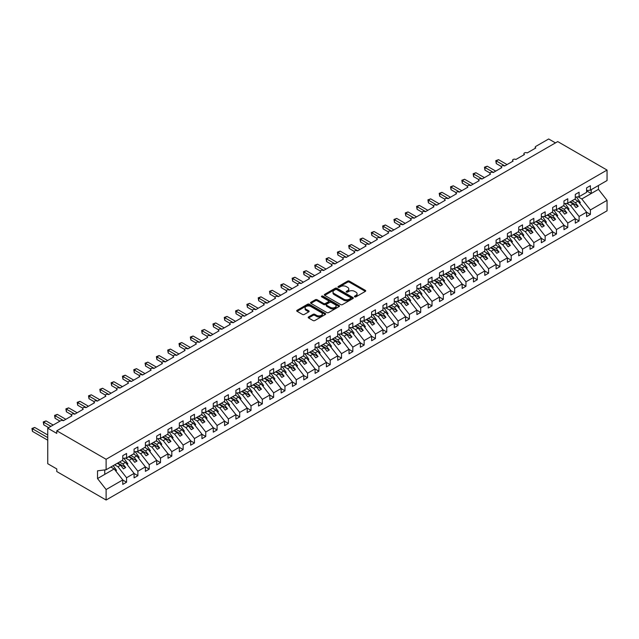 <?xml version="1.0" encoding="UTF-8"?>
<svg xmlns="http://www.w3.org/2000/svg" width="639" height="639" viewBox="0 0 639 639"><rect width="100%" height="100%" fill="white"/><g stroke="black" fill="none" stroke-linecap="round" stroke-linejoin="round"><path stroke-width="0.96" d="M354.661 296.839A0.879 0.511 0 0 0 355.907 296.839L365.348 291.392A1.254 0.727 0 0 0 365.716 290.873A1.254 0.727 0 0 0 365.348 290.362L349.357 281.128A1.254 0.727 0 0 0 347.576 281.128L338.143 286.584A0.879 0.511 0 0 0 339.381 287.294L340.603 286.591A4.018 2.324 0 0 1 346.29 286.591L347.624 287.358A4.018 2.324 0 0 1 348.798 289.004A4.018 2.324 0 0 1 347.624 290.641L346.402 291.352A0.879 0.511 0 0 0 347.648 292.071L348.87 291.36A4.018 2.324 0 0 1 354.549 291.36L355.883 292.135A4.018 2.324 0 0 1 357.065 293.772A4.018 2.324 0 0 1 355.883 295.418L354.661 296.121A0.879 0.511 0 0 0 354.661 296.839L354.661 296.121M308.581 316.928A1.254 0.727 0 0 0 308.214 317.439A1.254 0.727 0 0 0 308.581 317.958L313.07 320.546A1.254 0.727 0 0 0 314.843 320.546L325.323 314.492A1.254 0.727 0 0 0 325.69 313.981A1.254 0.727 0 0 0 325.323 313.469L309.332 304.236A1.254 0.727 0 0 0 307.559 304.236L297.079 310.29A1.254 0.727 0 0 0 296.712 310.802A1.254 0.727 0 0 0 297.079 311.313L302.495 314.444A1.254 0.727 0 0 0 304.268 314.444L308.757 311.856A1.254 0.727 0 0 0 309.124 311.337A1.254 0.727 0 0 0 308.757 310.826L306.073 309.276A3.363 1.941 0 0 1 305.083 307.902A3.363 1.941 0 0 1 307.159 306.113A3.363 1.941 0 0 1 310.826 306.528L321.353 312.607A3.363 1.941 0 0 1 322.336 313.981A3.363 1.941 0 0 1 320.259 315.77A3.363 1.941 0 0 1 316.601 315.354L314.843 314.34A1.254 0.727 0 0 0 313.07 314.34L308.581 316.928L308.581 317.958M586.594 190.622L590.396 190.15L607.05 180.533L607.05 170.062L557.727 141.586L56.791 430.798L56.791 433.41L47.741 428.186L60.641 420.734A1.917 1.11 0 0 1 63.357 420.734L71.951 415.773A1.917 1.11 0 0 1 71.392 414.991A1.917 1.11 0 0 1 72.574 413.968A1.917 1.11 0 0 1 74.667 414.208L83.262 409.24A1.917 1.11 0 0 1 82.703 408.457A1.917 1.11 0 0 1 83.885 407.434A1.917 1.11 0 0 1 85.977 407.674L94.58 402.714A1.917 1.11 0 0 1 94.013 401.923A1.917 1.11 0 0 1 95.203 400.901A1.917 1.11 0 0 1 97.296 401.14L105.89 396.18A1.917 1.11 0 0 1 105.331 395.397A1.917 1.11 0 0 1 106.513 394.367A1.917 1.11 0 0 1 108.606 394.614L117.201 389.646A1.917 1.11 0 0 1 116.641 388.863A1.917 1.11 0 0 1 117.824 387.841A1.917 1.11 0 0 1 119.916 388.081L128.519 383.112A1.917 1.11 0 0 1 127.952 382.33A1.917 1.11 0 0 1 129.142 381.307A1.917 1.11 0 0 1 131.235 381.547L139.829 376.587A1.917 1.11 0 0 1 139.27 375.804A1.917 1.11 0 0 1 140.452 374.773A1.917 1.11 0 0 1 142.545 375.013L151.139 370.053A1.917 1.11 0 0 1 150.58 369.27A1.917 1.11 0 0 1 151.762 368.248A1.917 1.11 0 0 1 153.855 368.487L162.458 363.519A1.917 1.11 0 0 1 161.891 362.736A1.917 1.11 0 0 1 163.081 361.714A1.917 1.11 0 0 1 165.174 361.954L173.768 356.993A1.917 1.11 0 0 1 173.209 356.203A1.917 1.11 0 0 1 174.391 355.18A1.917 1.11 0 0 1 176.484 355.42L185.078 350.46A1.917 1.11 0 0 1 184.519 349.677A1.917 1.11 0 0 1 185.701 348.654A1.917 1.11 0 0 1 187.794 348.894L196.397 343.926A1.917 1.11 0 0 1 195.83 343.143A1.917 1.11 0 0 1 197.02 342.121A1.917 1.11 0 0 1 199.104 342.36L207.707 337.392A1.917 1.11 0 0 1 207.14 336.609A1.917 1.11 0 0 1 208.33 335.587A1.917 1.11 0 0 1 210.423 335.826L219.017 330.866A1.917 1.11 0 0 1 218.458 330.083A1.917 1.11 0 0 1 219.64 329.053A1.917 1.11 0 0 1 221.733 329.301L230.336 324.332A1.917 1.11 0 0 1 229.768 323.55A1.917 1.11 0 0 1 230.959 322.527A1.917 1.11 0 0 1 233.043 322.767L241.646 317.799A1.917 1.11 0 0 1 241.079 317.016A1.917 1.11 0 0 1 242.269 315.993A1.917 1.11 0 0 1 244.362 316.233L252.956 311.273A1.917 1.11 0 0 1 252.397 310.49A1.917 1.11 0 0 1 253.579 309.46A1.917 1.11 0 0 1 255.672 309.699L264.266 304.739A1.917 1.11 0 0 1 263.707 303.956A1.917 1.11 0 0 1 264.889 302.934A1.917 1.11 0 0 1 266.982 303.174L275.585 298.205A1.917 1.11 0 0 1 275.018 297.423A1.917 1.11 0 0 1 276.208 296.4A1.917 1.11 0 0 1 278.3 296.64L286.895 291.68A1.917 1.11 0 0 1 286.336 290.889A1.917 1.11 0 0 1 287.518 289.866A1.917 1.11 0 0 1 289.611 290.106L298.205 285.146A1.917 1.11 0 0 1 297.646 284.363A1.917 1.11 0 0 1 298.828 283.341A1.917 1.11 0 0 1 300.921 283.58L309.524 278.612A1.917 1.11 0 0 1 308.957 277.829A1.917 1.11 0 0 1 310.147 276.807A1.917 1.11 0 0 1 312.239 277.046L320.834 272.078A1.917 1.11 0 0 1 320.275 271.295A1.917 1.11 0 0 1 321.457 270.273A1.917 1.11 0 0 1 323.55 270.513L332.144 265.552A1.917 1.11 0 0 1 331.585 264.77A1.917 1.11 0 0 1 332.767 263.739A1.917 1.11 0 0 1 334.86 263.979L343.462 259.019A1.917 1.11 0 0 1 342.895 258.236A1.917 1.11 0 0 1 344.086 257.213A1.917 1.11 0 0 1 346.178 257.453L354.773 252.485A1.917 1.11 0 0 1 354.214 251.702A1.917 1.11 0 0 1 355.396 250.68A1.917 1.11 0 0 1 357.489 250.919L366.083 245.959A1.917 1.11 0 0 1 365.524 245.168A1.917 1.11 0 0 1 366.706 244.146A1.917 1.11 0 0 1 368.799 244.386L377.401 239.425A1.917 1.11 0 0 1 376.834 238.643A1.917 1.11 0 0 1 378.024 237.62A1.917 1.11 0 0 1 380.117 237.86L388.712 232.892A1.917 1.11 0 0 1 388.153 232.109A1.917 1.11 0 0 1 389.335 231.086A1.917 1.11 0 0 1 391.427 231.326L400.022 226.358A1.917 1.11 0 0 1 399.463 225.575A1.917 1.11 0 0 1 400.645 224.553A1.917 1.11 0 0 1 402.738 224.792L411.34 219.832A1.917 1.11 0 0 1 410.773 219.049A1.917 1.11 0 0 1 411.963 218.019A1.917 1.11 0 0 1 414.056 218.266L422.651 213.298A1.917 1.11 0 0 1 422.091 212.515A1.917 1.11 0 0 1 423.274 211.493A1.917 1.11 0 0 1 425.366 211.733L433.961 206.764A1.917 1.11 0 0 1 433.402 205.982A1.917 1.11 0 0 1 434.584 204.959A1.917 1.11 0 0 1 436.677 205.199L445.279 200.239A1.917 1.11 0 0 1 444.712 199.456A1.917 1.11 0 0 1 445.902 198.425A1.917 1.11 0 0 1 447.995 198.665L456.589 193.705A1.917 1.11 0 0 1 456.03 192.922A1.917 1.11 0 0 1 457.212 191.9A1.917 1.11 0 0 1 459.305 192.139L467.9 187.171A1.917 1.11 0 0 1 467.341 186.388A1.917 1.11 0 0 1 468.523 185.366A1.917 1.11 0 0 1 470.616 185.606L479.218 180.645A1.917 1.11 0 0 1 478.651 179.855A1.917 1.11 0 0 1 479.841 178.832A1.917 1.11 0 0 1 481.926 179.072L490.528 174.112A1.917 1.11 0 0 1 489.969 173.329A1.917 1.11 0 0 1 491.151 172.306A1.917 1.11 0 0 1 493.244 172.546L501.839 167.578A1.917 1.11 0 0 1 501.28 166.795A1.917 1.11 0 0 1 502.462 165.773A1.917 1.11 0 0 1 504.554 166.012L513.157 161.044A1.917 1.11 0 0 1 512.59 160.261A1.917 1.11 0 0 1 513.78 159.239A1.917 1.11 0 0 1 515.865 159.478L524.467 154.518A1.917 1.11 0 0 1 523.9 153.735A1.917 1.11 0 0 1 525.09 152.705A1.917 1.11 0 0 1 527.183 152.945L535.778 147.984A1.917 1.11 180 0 1 535.218 147.202A1.917 1.11 180 0 1 535.778 146.419L548.677 138.975L555.467 142.888M607.05 170.062L106.114 459.273L56.791 430.798M340.691 304.595A1.254 0.727 0 0 0 342.472 304.595L352.952 298.541A1.254 0.727 0 0 0 353.319 298.03A1.254 0.727 0 0 0 352.952 297.518L336.961 288.285A1.254 0.727 0 0 0 335.187 288.285L324.7 294.339A1.254 0.727 0 0 0 324.332 294.851A1.254 0.727 0 0 0 324.7 295.362L340.691 304.595M321.992 297.031A0.879 0.511 0 0 1 322.879 297.151L322.879 296.105L339.141 305.49A1.254 0.727 0 0 1 339.509 306.009A1.254 0.727 0 0 1 339.141 306.52L328.654 312.567A1.254 0.727 0 0 1 326.88 312.567L310.889 303.341L310.889 302.311A1.254 0.727 0 0 0 310.522 302.822A1.254 0.727 0 0 0 310.889 303.341M310.889 302.311L315.378 299.723A1.254 0.727 0 0 1 317.152 299.723L323.638 303.469A1.254 0.727 0 0 0 325.411 303.469L328.39 301.752A1.254 0.727 0 0 0 328.758 301.233A1.254 0.727 0 0 0 328.39 300.721L321.641 296.823A0.879 0.511 0 0 1 322.879 296.105M106.114 459.273L106.114 469.745L122.768 460.136L122.768 455.663L126.57 453.474L126.57 457.939L122.768 458.411M126.57 457.939L134.078 453.602L134.078 449.137L137.88 446.941L137.88 451.406L134.078 451.885M137.88 451.406L145.396 447.068L145.396 442.603L149.199 440.407L149.199 444.88L145.396 445.351M149.199 444.88L156.707 440.543L156.707 436.07L160.509 433.881L160.509 438.346L156.707 438.817M160.509 438.346L168.017 434.009L168.017 429.544L171.819 427.347L171.819 431.812L168.017 432.291M171.819 431.812L179.335 427.475L179.335 423.01L183.137 420.813L183.137 425.286L179.335 425.758M183.137 425.286L190.646 420.949L190.646 416.476L194.448 414.288L194.448 418.753L190.646 419.224M194.448 418.753L201.956 414.415L201.956 409.95L205.758 407.754L205.758 412.219L201.956 412.69M205.758 412.219L213.274 407.882L213.274 403.417L217.076 401.22L217.076 405.685L213.274 406.164M217.076 405.685L224.585 401.348L224.585 396.883L228.387 394.686L228.387 399.159L224.585 399.631M228.387 399.159L235.895 394.822L235.895 390.349L239.697 388.161L239.697 392.626L235.895 393.097M239.697 392.626L247.213 388.288L247.213 383.823L251.015 381.627L251.015 386.092L247.213 386.571M251.015 386.092L258.523 381.755L258.523 377.29L262.325 375.093L262.325 379.566L258.523 380.037M262.325 379.566L269.834 375.229L269.834 370.756L273.636 368.567L273.636 373.032L269.834 373.503M273.636 373.032L281.152 368.695L281.152 364.23L284.954 362.033L284.954 366.498L281.152 366.97M284.954 366.498L292.462 362.161L292.462 357.696L296.264 355.5L296.264 359.965L292.462 360.444M296.264 359.965L303.773 355.635L303.773 351.162L307.575 348.966L307.575 353.439L303.773 353.91M307.575 353.439L315.091 349.102L315.091 344.637L318.885 342.44L318.885 346.905L315.091 347.376M318.885 346.905L326.401 342.568L326.401 338.103L330.203 335.906L330.203 340.371L326.401 340.851M330.203 340.371L337.712 336.034L337.712 331.569L341.514 329.373L341.514 333.846L337.712 334.317M341.514 333.846L349.03 329.508L349.03 325.035L352.824 322.847L352.824 327.312L349.03 327.783M352.824 327.312L360.34 322.975L360.34 318.51L364.142 316.313L364.142 320.778L360.34 321.257M364.142 320.778L371.65 316.441L371.65 311.976L375.452 309.779L375.452 314.252L371.65 314.723M375.452 314.252L382.969 309.915L382.969 305.442L386.763 303.253L386.763 307.718L382.969 308.19M386.763 307.718L394.279 303.381L394.279 298.916L398.081 296.72L398.081 301.185L394.279 301.656M398.081 301.185L405.589 296.847L405.589 292.382L409.391 290.186L409.391 294.651L405.589 295.13M409.391 294.651L416.9 290.314L416.9 285.849L420.702 283.652L420.702 288.125L416.9 288.596M420.702 288.125L428.218 283.788L428.218 279.315L432.02 277.126L432.02 281.591L428.218 282.063M432.02 281.591L439.528 277.254L439.528 272.789L443.33 270.593L443.33 275.058L439.528 275.537M443.33 275.058L450.838 270.72L450.838 266.255L454.641 264.059L454.641 268.532L450.838 269.003M454.641 268.532L462.157 264.195L462.157 259.722L465.959 257.533L465.959 261.998L462.157 262.469M465.959 261.998L473.467 257.661L473.467 253.196L477.269 250.999L477.269 255.464L473.467 255.935M477.269 255.464L484.777 251.127L484.777 246.662L488.579 244.465L488.579 248.93L484.777 249.41M488.579 248.93L496.096 244.601L496.096 240.128L499.898 237.932L499.898 242.405L496.096 242.876M499.898 242.405L507.406 238.067L507.406 233.602L511.208 231.406L511.208 235.871L507.406 236.342M511.208 235.871L518.716 231.534L518.716 227.069L522.518 224.872L522.518 229.337L518.716 229.816M522.518 229.337L530.035 225L530.035 220.535L533.837 218.338L533.837 222.811L530.035 223.283M533.837 222.811L541.345 218.474L541.345 214.001L545.147 211.813L545.147 216.278L541.345 216.749M545.147 216.278L552.655 211.94L552.655 207.475L556.457 205.279L556.457 209.744L552.655 210.223M556.457 209.744L563.973 205.407L563.973 200.942L567.775 198.745L567.775 203.218L563.973 203.689M567.775 203.218L575.284 198.881L575.284 194.408L579.086 192.219L579.086 196.684L575.284 197.155M122.768 480.017L126.57 482.213L126.57 477.74L134.078 473.403L125.484 462.404L122.161 460.487M114.645 464.825L117.975 466.742L126.57 477.74M134.078 473.483L137.88 475.68L137.88 471.215L145.396 466.877L136.794 455.879L133.471 453.954M125.563 458.067L129.286 460.216L137.88 471.215M145.396 466.957L149.199 469.146L149.199 464.681L156.707 460.344L148.112 449.345L144.781 447.428M136.882 451.533L140.596 453.682L149.199 464.681M156.707 460.423L160.509 462.62L160.509 458.147L168.017 453.81L159.423 442.811L156.1 440.894M148.192 445L151.914 447.148L160.509 458.147M168.017 453.89L171.819 456.086L171.819 451.621L179.335 447.284L170.733 436.285L167.41 434.36M159.502 438.474L163.225 440.622L171.819 451.621M179.335 447.356L183.137 449.552L183.137 445.087L190.646 440.75L182.051 429.751L178.72 427.826M170.813 431.94L174.535 434.089L183.137 445.087M190.646 440.83L194.448 443.019L194.448 438.554L201.956 434.216L193.361 423.218L190.039 421.301M182.131 425.406L185.853 427.555L194.448 438.554M201.956 434.296L205.758 436.493L205.758 432.02L213.274 427.683L204.672 416.684L201.349 414.767M193.441 418.88L197.163 421.021L205.758 432.02M213.274 427.763L217.076 429.959L217.076 425.494L224.585 421.157L215.99 410.158L212.659 408.233M204.752 412.347L208.474 414.495L217.076 425.494M224.585 421.237L228.387 423.425L228.387 418.96L235.895 414.623L227.3 403.624L223.977 401.707M216.07 405.813L219.792 407.962L228.387 418.96M235.895 414.703L239.697 416.9L239.697 412.427L247.213 408.089L238.611 397.091L235.288 395.174M227.38 399.279L231.102 401.428L239.697 412.427M247.213 408.169L251.015 410.366L251.015 405.901L258.523 401.564L249.929 390.565L246.598 388.64M238.69 392.753L242.413 394.902L251.015 405.901M258.523 401.635L262.325 403.832L262.325 399.367L269.834 395.03L261.239 384.031L257.908 382.114M250.009 386.22L253.723 388.368L262.325 399.367M269.834 395.11L273.636 397.306L273.636 392.833L281.152 388.496L272.549 377.497L269.227 375.58M261.319 379.686L265.041 381.834L273.636 392.833M281.152 388.576L284.954 390.772L284.954 386.307L292.462 381.97L283.868 370.971L280.537 369.046M272.629 373.16L276.352 375.301L284.954 386.307M292.462 382.042L296.264 384.239L296.264 379.774L303.773 375.436L295.178 364.438L291.847 362.513M283.948 366.626L287.662 368.775L296.264 379.774M303.773 375.516L307.575 377.705L307.575 373.24L315.091 368.903L306.488 357.904L303.166 355.987M295.258 360.092L298.98 362.241L307.575 373.24M315.091 368.983L318.885 371.179L318.885 366.706L326.401 362.369L317.807 351.37L314.476 349.453M306.568 353.559L310.29 355.707L318.885 366.706M326.401 362.449L330.203 364.645L330.203 360.18L337.712 355.843L329.117 344.844L325.786 342.919M317.887 347.033L321.601 349.182L330.203 360.18M337.712 355.923L341.514 358.112L341.514 353.647L349.03 349.309L340.427 338.311L337.104 336.394M329.197 340.499L332.919 342.648L341.514 353.647M349.03 349.389L352.824 351.586L352.824 347.113L360.34 342.776L351.738 331.777L348.415 329.86M340.507 333.965L344.229 336.114L352.824 347.113M360.34 342.855L364.142 345.052L364.142 340.587L371.65 336.25L363.056 325.251L359.725 323.326M351.825 327.44L355.54 329.588L364.142 340.587M371.65 336.322L375.452 338.518L375.452 334.053L382.969 329.716L374.366 318.717L371.043 316.792M363.136 320.906L366.858 323.054L375.452 334.053M382.969 329.796L386.763 331.984L386.763 327.519L394.279 323.182L385.676 312.183L382.354 310.266M374.446 314.372L378.168 316.521L386.763 327.519M394.279 323.262L398.081 325.459L398.081 320.986L405.589 316.648L396.995 305.65L393.664 303.733M385.764 307.846L389.478 309.987L398.081 320.986M405.589 316.728L409.391 318.925L409.391 314.46L416.9 310.123L408.305 299.124L404.982 297.199M397.075 301.312L400.797 303.461L409.391 314.46M416.9 310.203L420.702 312.391L420.702 307.926L428.218 303.589L419.615 292.59L416.293 290.673M408.385 294.779L412.107 296.927L420.702 307.926M428.218 303.669L432.02 305.865L432.02 301.392L439.528 297.055L430.934 286.056L427.603 284.139M419.703 288.245L423.417 290.394L432.02 301.392M439.528 297.135L443.33 299.332L443.33 294.867L450.838 290.529L442.244 279.531L438.921 277.606M431.013 281.719L434.736 283.868L443.33 294.867M450.838 290.601L454.641 292.798L454.641 288.333L462.157 283.996L453.554 272.997L450.231 271.08M442.324 275.185L446.046 277.334L454.641 288.333M462.157 284.075L465.959 286.272L465.959 281.799L473.467 277.462L464.873 266.463L461.542 264.546M453.634 268.652L457.356 270.8L465.959 281.799M473.467 277.542L477.269 279.738L477.269 275.273L484.777 270.936L476.183 259.937L472.86 258.012M464.952 262.126L468.675 264.266L477.269 275.273M484.777 271.008L488.579 273.204L488.579 268.739L496.096 264.402L487.493 253.403L484.17 251.478M476.263 255.592L479.985 257.741L488.579 268.739M496.096 264.482L499.898 266.671L499.898 262.206L507.406 257.868L498.811 246.87L495.481 244.953M487.573 249.058L491.295 251.207L499.898 262.206M507.406 257.948L511.208 260.145L511.208 255.672L518.716 251.335L510.122 240.336L506.799 238.419M498.891 242.524L502.613 244.673L511.208 255.672M518.716 251.415L522.518 253.611L522.518 249.146L530.035 244.809L521.432 233.81L518.109 231.885M510.202 235.999L513.924 238.147L522.518 249.146M530.035 244.889L533.837 247.077L533.837 242.612L541.345 238.275L532.75 227.276L529.419 225.359M521.512 229.465L525.234 231.614L533.837 242.612M541.345 238.355L545.147 240.552L545.147 236.079L552.655 231.741L544.061 220.743L540.738 218.826M532.83 222.931L536.544 225.08L545.147 236.079M552.655 231.821L556.457 234.018L556.457 229.553L563.973 225.216L555.371 214.217L552.048 212.292M544.14 216.405L547.863 218.554L556.457 229.553M563.973 225.287L567.775 227.484L567.775 223.019L575.284 218.682L566.689 207.683L563.358 205.758M555.451 209.872L559.173 212.02L567.775 223.019M575.284 218.762L579.086 220.95L579.086 216.485L586.594 212.148L586.594 216.621L590.396 214.424L590.396 209.951L607.05 200.342L607.05 210.814L106.114 500.025L56.791 471.55L56.791 468.938L47.741 463.714L47.741 428.186M566.769 203.338L570.483 205.486L579.086 216.485M590.396 190.15L590.396 185.685L586.594 187.882L586.594 192.347L579.086 196.684M586.594 212.228L590.396 214.424M578.079 196.812L581.802 198.953L590.396 209.951M106.114 469.745L97.519 470.823L97.519 478.555L114.173 468.938L110.843 467.021M114.173 468.938L122.768 479.937L122.768 484.402L126.57 482.213M137.88 475.68L134.078 477.876L134.078 473.403M149.199 469.146L145.396 471.342L145.396 466.877M160.509 462.62L156.707 464.809L156.707 460.344M171.819 456.086L168.017 458.283L168.017 453.81M183.137 449.552L179.335 451.749L179.335 447.284M194.448 443.019L190.646 445.215L190.646 440.75M205.758 436.493L201.956 438.689L201.956 434.216M217.076 429.959L213.274 432.156L213.274 427.683M228.387 423.425L224.585 425.622L224.585 421.157M239.697 416.9L235.895 419.088L235.895 414.623M251.015 410.366L247.213 412.562L247.213 408.089M262.325 403.832L258.523 406.029L258.523 401.564M273.636 397.306L269.834 399.495L269.834 395.03M284.954 390.772L281.152 392.969L281.152 388.496M296.264 384.239L292.462 386.435L292.462 381.97M307.575 377.705L303.773 379.901L303.773 375.436M318.885 371.179L315.091 373.368L315.091 368.903M330.203 364.645L326.401 366.842L326.401 362.369M341.514 358.112L337.712 360.308L337.712 355.843M352.824 351.586L349.03 353.774L349.03 349.309M364.142 345.052L360.34 347.249L360.34 342.776M375.452 338.518L371.65 340.715L371.65 336.25M386.763 331.984L382.969 334.181L382.969 329.716M398.081 325.459L394.279 327.655L394.279 323.182M409.391 318.925L405.589 321.121L405.589 316.648M420.702 312.391L416.9 314.588L416.9 310.123M432.02 305.865L428.218 308.054L428.218 303.589M443.33 299.332L439.528 301.528L439.528 297.055M454.641 292.798L450.838 294.994L450.838 290.529M465.959 286.272L462.157 288.461L462.157 283.996M477.269 279.738L473.467 281.935L473.467 277.462M488.579 273.204L484.777 275.401L484.777 270.936M499.898 266.671L496.096 268.867L496.096 264.402M511.208 260.145L507.406 262.333L507.406 257.868M522.518 253.611L518.716 255.808L518.716 251.335M533.837 247.077L530.035 249.274L530.035 244.809M545.147 240.552L541.345 242.74L541.345 238.275M556.457 234.018L552.655 236.214L552.655 231.741M567.775 227.484L563.973 229.681L563.973 225.216M579.086 220.95L575.284 223.147L575.284 218.682M97.519 478.555L106.114 489.554L122.768 479.937M106.114 489.554L106.114 500.025M117.975 466.742L120.595 465.232L123.423 468.85L125.691 467.54L122.856 463.922L125.484 462.404M117.272 463.307L120.595 465.232M119.533 462.005L122.856 463.922M129.286 460.216L131.914 458.698L134.741 462.316L137.002 461.007L134.174 457.388L136.794 455.879M128.583 456.781L131.914 458.698M130.843 455.471L134.174 457.388M140.596 453.682L143.224 452.164L146.051 455.783L148.312 454.481L145.484 450.862L148.112 449.345M139.893 450.247L143.224 452.164M142.162 448.937L145.484 450.862M151.914 447.148L154.534 445.639L157.362 449.257L159.63 447.947L156.795 444.329L159.423 442.811M151.211 443.714L154.534 445.639M153.472 442.412L156.795 444.329M163.225 440.622L165.852 439.105L168.68 442.723L170.94 441.413L168.113 437.795L170.733 436.285M162.522 437.18L165.852 439.105M164.782 435.878L168.113 437.795M174.535 434.089L177.163 432.571L179.99 436.189L182.251 434.887L179.423 431.269L182.051 429.751M173.832 430.654L177.163 432.571M176.1 429.344L179.423 431.269M185.853 427.555L188.473 426.037L191.301 429.656L193.569 428.354L190.734 424.735L193.361 423.218M185.15 424.12L188.473 426.037M187.411 422.81L190.734 424.735M197.163 421.021L199.783 419.511L202.619 423.13L204.879 421.82L202.052 418.202L204.672 416.684M196.461 417.586L199.783 419.511M198.721 416.285L202.052 418.202M208.474 414.495L211.102 412.978L213.929 416.596L216.19 415.294L213.362 411.668L215.99 410.158M207.771 411.061L211.102 412.978M210.039 409.751L213.362 411.668M219.792 407.962L222.412 406.444L225.24 410.062L227.508 408.76L224.672 405.142L227.3 403.624M219.089 404.527L222.412 406.444M221.35 403.217L224.672 405.142M231.102 401.428L233.722 399.918L236.558 403.536L238.818 402.227L235.991 398.608L238.611 397.091M230.399 397.993L233.722 399.918M232.66 396.691L235.991 398.608M242.413 394.902L245.041 393.384L247.868 397.003L250.129 395.693L247.301 392.074L249.929 390.565M241.71 391.459L245.041 393.384M243.978 390.157L247.301 392.074M253.723 388.368L256.351 386.851L259.178 390.469L261.439 389.167L258.611 385.549L261.239 384.031M253.028 384.934L256.351 386.851M255.288 383.624L258.611 385.549M265.041 381.834L267.661 380.317L270.497 383.943L272.757 382.633L269.93 379.015L272.549 377.497M264.338 378.4L267.661 380.317M266.599 377.098L269.93 379.015M276.352 375.301L278.979 373.791L281.807 377.409L284.067 376.099L281.24 372.481L283.868 370.971M275.649 371.866L278.979 373.791M277.917 370.564L281.24 372.481M287.662 368.775L290.29 367.257L293.117 370.876L295.378 369.574L292.55 365.955L295.178 364.438M286.967 365.34L290.29 367.257M289.227 364.03L292.55 365.955M298.98 362.241L301.6 360.723L304.428 364.342L306.696 363.04L303.868 359.422L306.488 357.904M298.277 358.806L301.6 360.723M300.538 357.497L303.868 359.422M310.29 355.707L312.918 354.198L315.746 357.816L318.006 356.506L315.179 352.888L317.807 351.37M309.588 352.273L312.918 354.198M311.856 350.971L315.179 352.888M321.601 349.182L324.229 347.664L327.056 351.282L329.317 349.972L326.489 346.354L329.117 344.844M320.906 345.747L324.229 347.664M323.166 344.437L326.489 346.354M332.919 342.648L335.539 341.13L338.366 344.748L340.635 343.447L337.807 339.828L340.427 338.311M332.216 339.213L335.539 341.13M334.477 337.903L337.807 339.828M344.229 336.114L346.857 334.604L349.685 338.223L351.945 336.913L349.118 333.294L351.738 331.777M343.526 332.679L346.857 334.604M345.787 331.377L349.118 333.294M355.54 329.588L358.167 328.071L360.995 331.689L363.256 330.379L360.428 326.761L363.056 325.251M354.845 326.146L358.167 328.071M357.105 324.844L360.428 326.761M366.858 323.054L369.478 321.537L372.305 325.155L374.574 323.853L371.746 320.235L374.366 318.717M366.155 319.62L369.478 321.537M368.415 318.31L371.746 320.235M378.168 316.521L380.796 315.003L383.624 318.621L385.884 317.319L383.057 313.701L385.676 312.183M377.465 313.086L380.796 315.003M379.726 311.776L383.057 313.701M389.478 309.987L392.106 308.477L394.934 312.096L397.194 310.786L394.367 307.167L396.995 305.65M388.776 306.552L392.106 308.477M391.044 305.25L394.367 307.167M400.797 303.461L403.417 301.943L406.244 305.562L408.513 304.26L405.677 300.634L408.305 299.124M400.094 300.026L403.417 301.943M402.354 298.717L405.677 300.634M412.107 296.927L414.735 295.41L417.563 299.028L419.823 297.726L416.995 294.108L419.615 292.59M411.404 293.493L414.735 295.41M413.665 292.183L416.995 294.108M423.417 290.394L426.045 288.884L428.873 292.502L431.133 291.192L428.306 287.574L430.934 286.056M422.714 286.959L426.045 288.884M424.983 285.657L428.306 287.574M434.736 283.868L437.356 282.35L440.183 285.968L442.452 284.659L439.616 281.04L442.244 279.531M434.033 280.425L437.356 282.35M436.293 279.123L439.616 281.04M446.046 277.334L448.674 275.816L451.501 279.435L453.762 278.133L450.934 274.514L453.554 272.997M445.343 273.899L448.674 275.816M447.604 272.589L450.934 274.514M457.356 270.8L459.984 269.283L462.812 272.909L465.072 271.599L462.245 267.981L464.873 266.463M456.653 267.366L459.984 269.283M458.922 266.064L462.245 267.981M468.675 264.266L471.294 262.757L474.122 266.375L476.39 265.065L473.555 261.447L476.183 259.937M467.972 260.832L471.294 262.757M470.232 259.53L473.555 261.447M479.985 257.741L482.605 256.223L485.44 259.841L487.701 258.539L484.873 254.921L487.493 253.403M479.282 254.306L482.605 256.223M481.542 252.996L484.873 254.921M491.295 251.207L493.923 249.689L496.751 253.308L499.011 252.006L496.184 248.387L498.811 246.87M490.592 247.772L493.923 249.689M492.861 246.462L496.184 248.387M502.613 244.673L505.233 243.163L508.061 246.782L510.329 245.472L507.494 241.854L510.122 240.336M501.911 241.238L505.233 243.163M504.171 239.937L507.494 241.854M513.924 238.147L516.544 236.63L519.379 240.248L521.64 238.938L518.812 235.32L521.432 233.81M513.221 234.713L516.544 236.63M515.481 233.403L518.812 235.32M525.234 231.614L527.862 230.096L530.689 233.714L532.95 232.412L530.122 228.794L532.75 227.276M524.531 228.179L527.862 230.096M526.8 226.869L530.122 228.794M536.544 225.08L539.172 223.57L542 227.188L544.26 225.879L541.433 222.26L544.061 220.743M535.849 221.645L539.172 223.57M538.11 220.343L541.433 222.26M547.863 218.554L550.483 217.036L553.318 220.655L555.579 219.345L552.751 215.726L555.371 214.217M547.16 215.111L550.483 217.036M549.42 213.809L552.751 215.726M559.173 212.02L561.801 210.503L564.628 214.121L566.889 212.819L564.061 209.201L566.689 207.683M558.47 208.586L561.801 210.503M560.738 207.276L564.061 209.201M570.483 205.486L573.111 203.969L575.939 207.587L578.199 206.285L575.372 202.667L577.999 201.149L586.594 212.148M569.788 202.052L573.111 203.969M572.049 200.742L575.372 202.667M577.999 201.149L574.669 199.232M581.802 198.953L598.455 189.344L607.05 200.342M586.594 190.853L591.211 193.521L591.211 189.679M598.455 185.502L598.455 189.344M104.756 474.37L104.756 469.921M570.331 201.74L578.199 206.285M559.013 208.266L566.889 212.819M547.703 214.8L555.579 219.345M536.393 221.334L544.26 225.879M525.074 227.867L532.95 232.412M513.764 234.393L521.64 238.938M502.454 240.927L510.329 245.472M491.135 247.461L499.011 252.006M479.825 253.987L487.701 258.539M468.515 260.52L476.39 265.065M457.197 267.054L465.072 271.599M445.886 273.588L453.762 278.133M434.576 280.114L442.452 284.659M423.258 286.647L431.133 291.192M411.947 293.181L419.823 297.726M400.637 299.707L408.513 304.26M389.319 306.241L397.194 310.786M378.008 312.775L385.884 317.319M366.698 319.3L374.574 323.853M355.388 325.834L363.256 330.379M344.07 332.368L351.945 336.913M332.759 338.902L340.635 343.447M321.449 345.427L329.317 349.972M310.131 351.961L318.006 356.506M298.82 358.495L306.696 363.04M287.51 365.021L295.378 369.574M276.192 371.555L284.067 376.099M264.881 378.088L272.757 382.633M253.571 384.622L261.439 389.167M242.253 391.148L250.129 395.693M230.943 397.682L238.818 402.227M219.632 404.215L227.508 408.76M208.314 410.741L216.19 415.294M197.004 417.275L204.879 421.82M185.693 423.809L193.569 428.354M174.375 430.335L182.251 434.887M163.065 436.868L170.94 441.413M151.755 443.402L159.63 447.947M140.436 449.936L148.312 454.481M129.126 456.462L137.002 461.007M117.816 462.995L125.691 467.54M355.012 296.959L355.883 296.456A4.018 2.324 0 0 0 357.065 294.819L357.065 293.772M348.798 289.004L348.798 290.05A4.018 2.324 0 0 1 347.624 291.688L346.753 292.191M365.348 290.362L365.348 291.392L349.357 282.174A1.254 0.727 0 0 0 347.576 282.174L338.494 287.422M352.936 298.549L336.961 289.331A1.254 0.727 0 0 0 335.187 289.331L324.724 295.37M350.731 298.389A0.879 0.511 0 0 0 350.731 297.67L336.697 289.571A0.879 0.511 0 0 0 335.451 289.571L334.165 290.314A4.018 2.324 0 0 0 332.983 291.951A4.018 2.324 0 0 0 334.165 293.597L343.758 299.132A4.018 2.324 0 0 0 349.445 299.132L350.731 298.389L350.731 299.435A0.879 0.511 0 0 0 350.987 299.076L350.987 298.03M332.983 291.951L332.983 292.997A4.018 2.324 0 0 0 334.165 294.635L334.165 293.597M350.731 299.435L349.445 300.178A4.018 2.324 0 0 1 343.758 300.178L334.165 294.635M310.905 303.349L315.378 300.769L315.378 299.723M328.758 301.233L328.758 302.279A1.254 0.727 0 0 1 328.39 302.79L325.411 304.515A1.254 0.727 0 0 1 323.638 304.515L317.152 300.769A1.254 0.727 0 0 0 315.378 300.769M322.879 297.151L339.125 306.528M330.363 307.351A3.363 1.941 0 0 0 334.029 307.774A3.363 1.941 0 0 0 336.106 305.977A3.363 1.941 0 0 0 335.116 304.611L331.409 302.463A1.254 0.727 0 0 0 329.636 302.463L326.657 304.188A1.254 0.727 0 0 0 326.289 304.699A1.254 0.727 0 0 0 326.657 305.21L330.363 307.351L330.363 308.397A3.363 1.941 0 0 0 334.029 308.821A3.363 1.941 0 0 0 336.106 307.024L336.106 305.977M326.289 304.699L326.289 305.746A1.254 0.727 0 0 0 326.657 306.257L326.657 305.21M330.363 308.397L326.657 306.257M322.336 313.981L322.336 315.027A3.363 1.941 0 0 1 320.259 316.816A3.363 1.941 0 0 1 316.601 316.401L314.843 315.386A1.254 0.727 0 0 0 313.07 315.386L308.597 317.966M305.083 307.902L305.083 308.949A3.363 1.941 0 0 0 306.073 310.322L306.073 309.276M308.757 310.826L308.757 311.856L306.073 310.322M325.307 314.5L309.332 305.282A1.254 0.727 0 0 0 307.559 305.282L297.095 311.321L297.079 310.29M495.776 160.685L496.271 160.972L496.271 163.584L495.776 160.685L498.54 159.662L496.271 160.972L504.778 165.884M496.271 163.584L501.343 166.507M498.54 159.662L507.046 164.574M576.41 197.02L580.348 202.563L579.485 203.058M580.348 202.563L579.645 203.258M484.466 167.21L484.961 167.498L484.961 170.11L484.466 167.21L487.222 166.196L484.961 167.498L493.468 172.41M484.961 170.11L490.033 173.041M487.222 166.196L495.728 171.108M565.1 203.545L569.037 209.089L568.175 209.592M569.037 209.089L568.335 209.784M473.148 173.744L473.651 174.032L473.651 176.644L473.148 173.744L475.911 172.73L473.651 174.032L482.157 178.944M473.651 176.644L478.715 179.575M475.911 172.73L484.418 177.634M553.781 210.079L557.727 215.623L556.865 216.118M557.727 215.623L557.016 216.317M461.837 180.278L462.332 180.565L462.332 183.177L461.837 180.278L464.601 179.255L462.332 180.565L470.839 185.478M462.332 183.177L467.405 186.101M464.601 179.255L473.108 184.168M542.471 216.613L546.417 222.156L545.554 222.652M546.417 222.156L545.706 222.851M450.527 186.812L451.022 187.099L451.022 189.711L450.527 186.812L453.283 185.789L451.022 187.099L459.529 192.004M451.022 189.711L456.094 192.635M453.283 185.789L461.789 190.702M531.161 223.139L535.099 228.682L534.236 229.185M535.099 228.682L534.396 229.377M439.217 193.337L439.712 193.625L439.712 196.237L439.217 193.337L441.972 192.323L439.712 193.625L448.219 198.537M439.712 196.237L444.776 199.168M441.972 192.323L450.479 197.235M519.85 229.673L523.788 235.216L522.926 235.711M523.788 235.216L523.077 235.911M427.898 199.871L428.394 200.159L428.394 202.771L427.898 199.871L430.662 198.849L428.394 200.159L436.9 205.071M428.394 202.771L433.466 205.694M430.662 198.849L439.169 203.761M508.532 236.206L512.478 241.75L511.615 242.245M512.478 241.75L511.767 242.445M416.588 206.405L417.083 206.693L417.083 209.304L416.588 206.405L419.344 205.383L417.083 206.693L425.59 211.605M417.083 209.304L422.155 212.228M419.344 205.383L427.85 210.295M497.222 242.732L501.16 248.275L500.297 248.779M501.16 248.275L500.457 248.978M405.278 212.931L405.773 213.218L405.773 215.83L405.278 212.931L408.033 211.916L405.773 213.218L414.28 218.131M405.773 215.83L410.837 218.762M408.033 211.916L416.54 216.829M485.912 249.266L489.849 254.809L488.987 255.312M489.849 254.809L489.139 255.504M393.959 219.465L394.463 219.752L394.463 222.364L393.959 219.465L396.723 218.442L394.463 219.752L402.969 224.664M394.463 222.364L399.527 225.287M396.723 218.442L405.23 223.354M474.593 255.8L478.539 261.343L477.676 261.838M478.539 261.343L477.828 262.038M382.649 225.998L383.144 226.286L383.144 228.898L382.649 225.998L385.405 224.976L383.144 226.286L391.651 231.198M383.144 228.898L388.216 231.821M385.405 224.976L393.912 229.888M463.283 262.333L467.221 267.877L466.358 268.372M467.221 267.877L466.518 268.572M371.339 232.524L371.834 232.812L371.834 235.432L371.339 232.524L374.095 231.51L371.834 232.812L380.341 237.724M371.834 235.432L376.898 238.355M374.095 231.51L382.601 236.422M451.973 268.859L455.911 274.403L455.048 274.906M455.911 274.403L455.2 275.097M360.021 239.058L360.524 239.345L360.524 241.957L360.021 239.058L362.784 238.043L360.524 239.345L369.03 244.258M360.524 241.957L365.588 244.889M362.784 238.043L371.291 242.948M440.654 275.393L444.6 280.936L443.738 281.432M444.6 280.936L443.889 281.631M348.71 245.592L349.206 245.879L349.206 248.491L348.71 245.592L351.466 244.569L349.206 245.879L357.712 250.792M349.206 248.491L354.278 251.415M351.466 244.569L359.981 249.482M429.344 281.927L433.282 287.47L432.419 287.965M433.282 287.47L432.579 288.165M337.4 252.125L337.895 252.413L337.895 255.025L337.4 252.125L340.156 251.103L337.895 252.413L346.402 257.317M337.895 255.025L342.967 257.948M340.156 251.103L348.662 256.015M418.034 288.453L421.972 293.996L421.109 294.499M421.972 293.996L421.261 294.699M326.082 258.651L326.585 258.939L326.585 261.551L326.082 258.651L328.845 257.637L326.585 258.939L335.092 263.851M326.585 261.551L331.649 264.482M328.845 257.637L337.352 262.549M406.716 294.986L410.661 300.53L409.799 301.025M410.661 300.53L409.95 301.225M314.771 265.185L315.267 265.473L315.267 268.084L314.771 265.185L317.535 264.163L315.267 265.473L323.773 270.385M315.267 268.084L320.339 271.008M317.535 264.163L326.042 269.075M395.405 301.52L399.343 307.063L398.48 307.559M399.343 307.063L398.64 307.758M303.461 271.719L303.956 272.006L303.956 274.618L303.461 271.719L306.217 270.696L303.956 272.006L312.463 276.919M303.956 274.618L309.028 277.542M306.217 270.696L314.723 275.609M384.095 308.054L388.033 313.597L387.17 314.092M388.033 313.597L387.322 314.292M292.143 278.245L292.646 278.532L292.646 281.144L292.143 278.245L294.906 277.23L292.646 278.532L301.153 283.444M292.646 281.144L297.71 284.075M294.906 277.23L303.413 282.142M372.777 314.58L376.722 320.123L375.86 320.626M376.722 320.123L376.012 320.818M280.833 284.778L281.328 285.066L281.328 287.678L280.833 284.778L283.596 283.764L281.328 285.066L289.834 289.978M281.328 287.678L286.4 290.609M283.596 283.764L292.103 288.668M361.466 321.113L365.404 326.657L364.542 327.152M365.404 326.657L364.701 327.352M269.522 291.312L270.017 291.6L270.017 294.212L269.522 291.312L272.278 290.29L270.017 291.6L278.524 296.512M270.017 294.212L275.089 297.135M272.278 290.29L280.785 295.202M350.156 327.647L354.094 333.191L353.231 333.686M354.094 333.191L353.383 333.885M258.204 297.846L258.707 298.125L258.707 300.745L258.204 297.846L260.968 296.823L258.707 298.125L267.214 303.038M258.707 300.745L263.771 303.669M260.968 296.823L269.474 301.736M338.838 334.173L342.784 339.716L341.921 340.22M342.784 339.716L342.073 340.411M246.894 304.372L247.389 304.659L247.389 307.271L246.894 304.372L249.657 303.357L247.389 304.659L255.896 309.572M247.389 307.271L252.461 310.203M249.657 303.357L258.164 308.27M327.527 340.707L331.465 346.25L330.603 346.745M331.465 346.25L330.762 346.945M235.583 310.905L236.079 311.193L236.079 313.805L235.583 310.905L238.339 309.883L236.079 311.193L244.585 316.105M236.079 313.805L241.151 316.728M238.339 309.883L246.846 314.795M316.217 347.241L320.155 352.784L319.292 353.279M320.155 352.784L319.444 353.479M224.265 317.439L224.768 317.727L224.768 320.339L224.265 317.439L227.029 316.417L224.768 317.727L233.275 322.631M224.768 320.339L229.832 323.262M227.029 316.417L235.535 321.329M304.899 353.766L308.845 359.31L307.982 359.813M308.845 359.31L308.134 360.013M212.955 323.965L213.45 324.253L213.45 326.864L212.955 323.965L215.718 322.951L213.45 324.253L221.957 329.165M213.45 326.864L218.522 329.796M215.718 322.951L224.225 327.863M293.589 360.3L297.526 365.843L296.664 366.347M297.526 365.843L296.823 366.538M201.644 330.499L202.14 330.786L202.14 333.398L201.644 330.499L204.4 329.476L202.14 330.786L210.646 335.699M202.14 333.398L207.212 336.322M204.4 329.476L212.907 334.389M282.278 366.834L286.216 372.377L285.353 372.872M286.216 372.377L285.505 373.072M190.326 337.033L190.829 337.32L190.829 339.932L190.326 337.033L193.09 336.01L190.829 337.32L199.336 342.232M190.829 339.932L195.893 342.855M193.09 336.01L201.597 340.922M270.96 373.368L274.906 378.911L274.043 379.406M274.906 378.911L274.195 379.606M179.016 343.558L179.511 343.846L179.511 346.466L179.016 343.558L181.78 342.544L179.511 343.846L188.018 348.758M179.511 346.466L184.583 349.389M181.78 342.544L190.286 347.456M259.65 379.893L263.595 385.437L262.725 385.94M263.595 385.437L262.885 386.132M167.706 350.092L168.201 350.38L168.201 352.992L167.706 350.092L170.461 349.078L168.201 350.38L176.707 355.292M168.201 352.992L173.273 355.923M170.461 349.078L178.968 353.982M248.339 386.427L252.277 391.971L251.415 392.466M252.277 391.971L251.574 392.666M156.395 356.626L156.89 356.913L156.89 359.525L156.395 356.626L159.151 355.603L156.89 356.913L165.397 361.826M156.89 359.525L161.955 362.449M159.151 355.603L167.658 360.516M237.029 392.961L240.967 398.504L240.104 399M240.967 398.504L240.256 399.199M145.077 363.16L145.572 363.447L145.572 366.059L145.077 363.16L147.841 362.137L145.572 363.447L154.079 368.352M145.572 366.059L150.644 368.983M147.841 362.137L156.347 367.05M225.711 399.487L229.657 405.03L228.794 405.533M229.657 405.03L228.946 405.725M133.767 369.685L134.262 369.973L134.262 372.585L133.767 369.685L136.522 368.671L134.262 369.973L142.769 374.885M134.262 372.585L139.334 375.516M136.522 368.671L145.029 373.583M214.4 406.021L218.338 411.564L217.476 412.059M218.338 411.564L217.635 412.259M122.456 376.219L122.952 376.507L122.952 379.119L122.456 376.219L125.212 375.197L122.952 376.507L131.458 381.419M122.952 379.119L128.016 382.042M125.212 375.197L133.719 380.109M203.09 412.554L207.028 418.098L206.165 418.593M207.028 418.098L206.317 418.793M111.138 382.753L111.633 383.041L111.633 385.652L111.138 382.753L113.902 381.731L111.633 383.041L120.148 387.953M111.633 385.652L116.705 388.576M113.902 381.731L122.408 386.643M191.772 419.088L195.718 424.623L194.855 425.127M195.718 424.623L195.007 425.326M99.828 389.279L100.323 389.566L100.323 392.178L99.828 389.279L102.583 388.264L100.323 389.566L108.83 394.479M100.323 392.178L105.395 395.11M102.583 388.264L111.09 393.177M180.462 425.614L184.399 431.157L183.537 431.66M184.399 431.157L183.697 431.852M88.517 395.813L89.013 396.1L89.013 398.712L88.517 395.813L91.273 394.798L89.013 396.1L97.519 401.012M89.013 398.712L94.077 401.643M91.273 394.798L99.78 399.702M169.151 432.148L173.089 437.691L172.226 438.186M173.089 437.691L172.378 438.386M77.199 402.346L77.702 402.634L77.702 405.246L77.199 402.346L79.963 401.324L77.702 402.634L86.209 407.546M77.702 405.246L82.766 408.169M79.963 401.324L88.47 406.236M157.833 438.681L161.779 444.225L160.916 444.72M161.779 444.225L161.068 444.92M65.889 408.88L66.384 409.16L66.384 411.78L65.889 408.88L68.645 407.858L66.384 409.16L74.891 414.072M66.384 411.78L71.456 414.703M68.645 407.858L77.159 412.77M146.523 445.207L150.461 450.751L149.598 451.254M150.461 450.751L149.758 451.446M54.579 415.406L55.074 415.693L55.074 418.305L54.579 415.406L57.334 414.391L55.074 415.693L63.58 420.606M55.074 418.305L59.962 421.125M57.334 414.391L65.841 419.304M135.212 451.741L139.15 457.284L138.288 457.78M139.15 457.284L138.439 457.979M43.26 421.94L43.764 422.227L43.764 424.839L43.26 421.94L46.024 420.917L43.764 422.227L50.912 426.357M43.764 424.839L48.644 427.659M46.024 420.917L53.173 425.047M123.894 458.275L127.84 463.818L126.977 464.313M127.84 463.818L127.129 464.513M31.95 428.473L32.445 428.761L32.445 431.373L31.95 428.473L34.714 427.451L32.445 428.761L47.741 437.587M32.445 431.373L47.741 440.199M34.714 427.451L47.741 434.975M113.191 465.663L116.522 470.344L115.659 470.847M116.522 470.344L115.819 471.047M355.883 296.456L355.883 295.418M346.402 292.071L346.402 291.352M347.624 291.688L347.624 290.641M338.143 287.294L338.143 286.584M347.576 282.174L347.576 281.128M349.357 282.174L349.357 281.128M324.7 295.362L324.7 294.339M335.187 289.331L335.187 288.285M336.961 289.331L336.961 288.285M352.952 298.541L352.952 297.518M343.758 300.178L343.758 299.132M349.445 300.178L349.445 299.132M317.152 300.769L317.152 299.723M323.638 304.515L323.638 303.469M325.411 304.515L325.411 303.469M328.39 302.79L328.39 301.752M339.141 306.52L339.141 305.49M313.07 315.386L313.07 314.34M314.843 315.386L314.843 314.34M316.601 316.401L316.601 315.354M307.559 305.282L307.559 304.236M309.332 305.282L309.332 304.236M325.323 314.492L325.323 313.469M523.9 154.838L523.9 153.735M535.218 148.312L535.218 147.202M512.59 161.371L512.59 160.261M501.28 167.905L501.28 166.795M489.969 174.431L489.969 173.329M478.651 180.965L478.651 179.855M467.341 187.499L467.341 186.388M456.03 194.032L456.03 192.922M444.712 200.558L444.712 199.456M433.402 207.092L433.402 205.982M422.091 213.626L422.091 212.515M410.773 220.151L410.773 219.049M399.463 226.685L399.463 225.575M388.153 233.219L388.153 232.109M376.834 239.753L376.834 238.643M365.524 246.279L365.524 245.168M354.214 252.812L354.214 251.702M342.895 259.346L342.895 258.236M331.585 265.872L331.585 264.77M320.275 272.406L320.275 271.295M308.957 278.939L308.957 277.829M297.646 285.465L297.646 284.363M286.336 291.999L286.336 290.889M275.018 298.533L275.018 297.423M263.707 305.067L263.707 303.956M252.397 311.592L252.397 310.49M241.079 318.126L241.079 317.016M229.768 324.66L229.768 323.55M218.458 331.186L218.458 330.083M207.14 337.719L207.14 336.609M195.83 344.253L195.83 343.143M184.519 350.787L184.519 349.677M173.209 357.313L173.209 356.203M161.891 363.847L161.891 362.736M150.58 370.38L150.58 369.27M139.27 376.906L139.27 375.804M127.952 383.44L127.952 382.33M116.641 389.974L116.641 388.863M105.331 396.499L105.331 395.397M94.013 403.033L94.013 401.923M82.703 409.567L82.703 408.457M71.392 416.101L71.392 414.991"/></g></svg>
